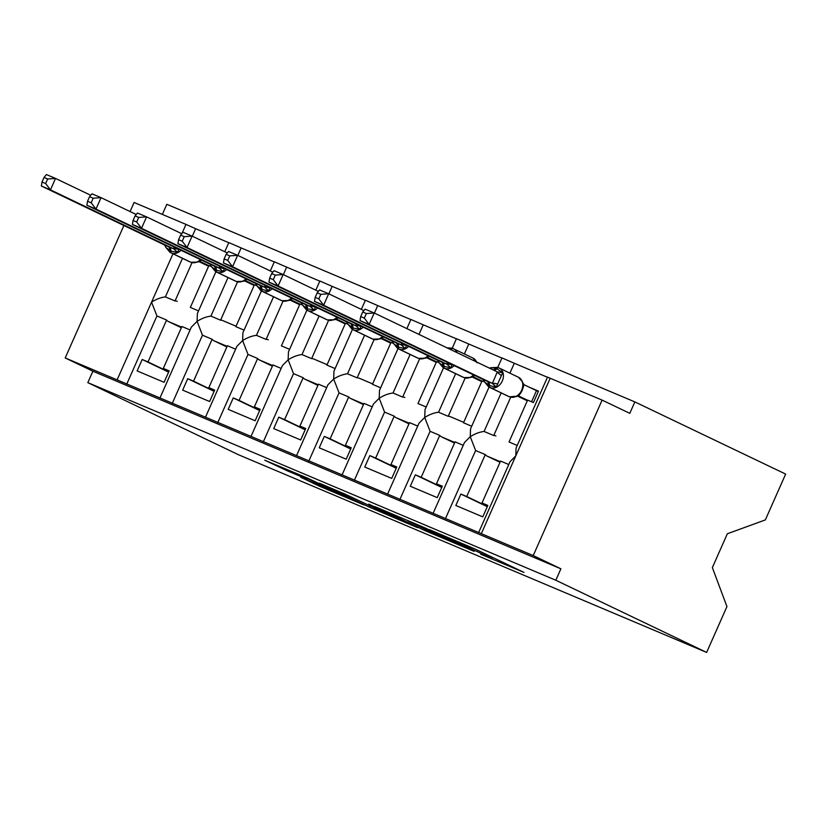 <?xml version="1.0" encoding="UTF-8"?>
<svg xmlns="http://www.w3.org/2000/svg" width="827" height="827" viewBox="0 0 827 827"><rect width="100%" height="100%" fill="white"/><g stroke="black" fill="none" stroke-linecap="round" stroke-linejoin="round"><path stroke-width="1.24" d="M480.745 554.214L523.998 572.429L475.111 549.035L429.595 529.704L484.942 555.155L491.941 558.649L480.745 554.214M300.749 477.241L319.904 486.4L363.859 504.904L307.768 478.223L264.723 460.194L287.579 470.935L307.406 479.247L295.828 473.551L304.067 476.89L352.033 499.601L300.749 477.241M478.616 532.609L510.042 461.683L515.769 455.925L516.079 448.058L547.505 377.133L602.118 400.103L629.792 413.345L634.857 401.912L785.65 474.088L765.337 519.925L727.346 533.756L712.357 567.591L726.943 606.573L706.63 652.42L555.827 580.244L560.892 568.811L533.229 555.568L65.209 357.957L123.895 225.523M706.63 652.42L238.61 454.798L87.817 382.632L555.827 580.244M424.789 530.541L474.129 551.371L425.243 527.977L374.993 506.662L424.789 530.541L425.305 529.373M417.676 527.688L369.204 507.065L319.398 483.195L345.521 494.319L371.633 506.61L385.382 512.358L368.832 504.108L417.749 527.523M168.594 372.119L142.203 359.487L137.137 370.92L164.087 382.301L169.153 370.868L163.322 368.408L181.888 326.5L190.096 329.963M142.203 359.487L148.023 361.947L166.599 320.039L156.944 315.966L126.727 384.162M169.028 371.137L163.322 368.408M181.351 327.73L168.305 321.486A11.009 6.74 -67.1 0 1 166.599 320.039M168.718 371.85L148.023 361.947M215.888 271.752L197.395 313.495L197.084 321.362L191.357 327.11L159.931 398.035M228.014 277.552L210.926 316.121C206.347 316.669 201.736 318.416 197.084 321.362L202.47 335.193L172.254 403.39M274.295 261.921L241.143 247.924L237.825 255.419M241.143 247.924L228.821 242.569L224.758 251.728M182.488 258.334L165.4 296.893C160.82 297.441 156.21 299.188 151.558 302.134L156.944 315.966M228.769 242.693L195.617 228.697L192.298 236.191M195.617 228.697L186.003 224.406L181.992 233.462M214.121 391.347L187.729 378.704L182.664 390.137L209.613 401.519L214.679 390.086L208.849 387.625L227.415 345.727L235.623 349.19M187.729 378.704L193.549 381.164L212.125 339.266L202.47 335.193M214.555 390.365L208.849 387.625M226.877 346.958L213.831 340.714A11.009 6.74 -67.1 0 1 212.125 339.266M214.245 391.068L193.549 381.164M261.415 290.98L242.921 332.723L242.611 340.579L236.884 346.337L205.458 417.263M273.541 296.779L256.453 335.338C251.873 335.896 247.263 337.643 242.611 340.579L247.997 354.411L217.78 422.607M319.822 281.139L286.669 267.142L283.351 274.636M286.669 267.142L274.347 261.797L270.284 270.956M259.647 410.564L233.255 397.932L228.19 409.365L255.14 420.747L260.205 409.313L254.375 406.853L272.941 364.945L281.149 368.408M233.255 397.932L239.075 400.392L257.652 358.484L247.997 354.411M260.081 409.582L254.375 406.853M272.403 366.185L259.358 359.941A11.009 6.74 -67.1 0 1 257.652 358.484M259.771 410.295L239.075 400.392M317.599 307.964A10.751 8.497 115.6 0 1 307.995 310.642L306.91 310.177L288.447 351.94L288.137 359.807L282.41 365.565L250.984 436.491M319.067 315.997L301.979 354.566C297.4 355.114 292.789 356.861 288.137 359.807L293.523 373.639L263.306 441.835M365.348 300.366L332.196 286.369L328.877 293.864M332.196 286.369L319.873 281.015L315.811 290.174M305.173 429.792L278.782 417.159L273.716 428.582L300.666 439.964L305.732 428.531L299.901 426.07L318.478 384.173L326.675 387.636M278.782 417.159L284.602 419.62L303.178 377.712L293.523 373.639M305.608 428.81L299.901 426.07M317.93 385.403L304.884 379.159A11.009 6.74 -67.1 0 1 303.178 377.712M305.297 429.513L284.602 419.62M363.125 327.192A10.751 8.497 115.6 0 1 353.522 329.859L352.436 329.394L333.974 371.168L333.663 379.035L327.937 384.782L296.511 455.708M364.593 335.224L347.505 373.783C342.926 374.342 338.315 376.089 333.663 379.035L339.049 392.856L308.833 461.052M410.874 319.584L377.722 305.587L374.404 313.082M377.722 305.587L365.4 300.242L361.337 309.401M350.7 449.009L324.308 436.377L319.243 447.81L346.193 459.192L351.258 447.758L345.428 445.298L364.004 403.39L372.202 406.853M324.308 436.377L330.128 438.837L348.705 396.939L339.049 392.856M351.134 448.027L345.428 445.298M363.456 404.63L350.41 398.387A11.009 6.74 -67.1 0 1 348.705 396.939M350.824 448.741L330.128 438.837M397.994 348.643L379.5 390.396L379.19 398.252L373.463 404.01L342.037 474.936M410.12 354.452L393.032 393.011C388.452 393.559 383.842 395.306 379.19 398.252L384.576 412.084L354.359 480.28M456.401 338.812L423.248 324.815L418.989 334.428M423.248 324.815L410.926 319.47L406.863 328.629M396.226 468.237L369.834 455.605L364.769 467.038L391.719 478.409L396.784 466.986L390.954 464.526L409.53 422.618L417.728 426.081M369.834 455.605L375.665 458.065L394.231 416.157L384.576 412.084M396.66 467.255L390.954 464.526M408.983 423.848L395.937 417.604A11.009 6.74 -67.1 0 1 394.231 416.157M396.35 467.968L375.665 458.065M443.52 367.87L425.026 409.613L424.716 417.48L418.989 423.228L387.563 494.153M455.646 373.67L438.558 412.228C433.979 412.787 429.368 414.534 424.716 417.48L430.102 431.312L399.886 499.508M501.927 358.039L468.775 344.032L464.381 353.946M468.775 344.032L456.452 338.688L452.235 348.198M441.752 487.454L415.361 474.822L410.295 486.255L437.245 497.637L442.311 486.204L436.48 483.743L455.057 441.845L463.254 445.308M415.361 474.822L421.191 477.282L439.757 435.384L430.102 431.312M442.187 486.472L436.48 483.743M454.509 443.076L441.463 436.832A11.009 6.74 -67.1 0 1 439.757 435.384M441.876 487.186L421.191 477.282M489.046 387.098L470.553 428.841L470.243 436.697L464.516 442.455L433.09 513.381M501.172 392.897L484.084 431.456C479.505 432.014 474.894 433.762 470.243 436.697L475.628 450.529L445.412 518.725M547.453 377.257L514.301 363.26L509.908 373.173M514.301 363.26L501.979 357.915L497.761 367.426M165.4 296.893L175.045 300.966L192.029 262.645M198.542 310.89L190.344 307.427L208.911 265.519L211.288 266.532M210.926 316.121L220.571 320.194L237.556 281.873M244.068 330.118L235.871 326.655L254.437 284.746L256.815 285.749M256.453 335.338L266.098 339.411L283.082 301.09M289.595 349.335L281.397 345.872L299.963 303.974L302.351 304.977M301.979 354.566L311.624 358.639L328.608 320.318M335.121 368.563L326.923 365.1L345.49 323.192L347.878 324.194M347.505 373.783L357.15 377.867L374.135 339.546M380.647 387.78L372.45 384.317L391.026 342.419L393.404 343.422M393.032 393.011L402.677 397.084L419.661 358.763M426.184 407.008L417.976 403.545L436.553 361.637L438.93 362.639M438.558 412.228L448.203 416.312L465.188 377.991M471.71 426.236L463.502 422.773L482.079 380.865L484.457 381.867M487.279 506.682L460.887 494.05L455.822 505.483L482.772 516.865L487.837 505.431L482.007 502.971L500.583 461.063L508.781 464.526M460.887 494.05L466.717 496.51L485.284 454.602L475.628 450.529M487.713 505.7L482.007 502.971M500.035 462.303L486.989 456.059A11.009 6.74 -67.1 0 1 485.284 454.602M487.403 506.413L466.717 496.51M484.084 431.456L493.74 435.529L510.714 397.208M517.237 445.453L509.029 441.99L527.605 400.092L533.425 402.553L538.491 391.119L529.569 387.346M130.087 211.547L134.098 202.491L186.003 224.406M87.817 382.632L92.882 371.199L65.209 357.957M92.882 371.199L560.892 568.811M175.045 300.966A11.009 6.74 -67.1 0 1 177.04 301.297A11.009 6.74 -67.1 0 1 177.216 301.369L177.04 301.297M198.769 261.528L208.6 266.232M220.571 320.194A11.009 6.74 -67.1 0 1 222.566 320.514A11.009 6.74 -67.1 0 1 222.742 320.597L236.067 326.22L222.566 320.514M244.296 280.756L254.127 285.46M266.098 339.411A11.009 6.74 -67.1 0 1 268.093 339.742A11.009 6.74 -67.1 0 1 268.268 339.814L268.093 339.742M289.822 299.974L299.653 304.677M311.624 358.639A11.009 6.74 -67.1 0 1 313.619 358.959A11.009 6.74 -67.1 0 1 313.795 359.042L327.12 364.666L313.619 358.959M335.348 319.201L345.179 323.905M357.15 377.867A11.009 6.74 -67.1 0 1 359.145 378.187A11.009 6.74 -67.1 0 1 359.321 378.27L372.646 383.893L359.145 378.187M380.875 338.419L390.706 343.133M402.677 397.084A11.009 6.74 -67.1 0 1 404.672 397.415A11.009 6.74 -67.1 0 1 404.848 397.487L404.672 397.415M426.401 357.646L436.232 362.35M448.203 416.312A11.009 6.74 -67.1 0 1 450.198 416.632A11.009 6.74 -67.1 0 1 450.374 416.715L463.699 422.339L450.198 416.632M471.928 376.874L481.759 381.578M493.74 435.529A11.009 6.74 -67.1 0 1 495.724 435.86A11.009 6.74 -67.1 0 1 495.9 435.932L495.724 435.86M517.454 396.092L527.285 400.795M602.118 400.103L533.229 555.568M162.35 214.42L166.837 204.3L634.857 401.912M465.529 547.681L423.217 527.295L407.959 520.927L440.212 536.506L465.529 547.681M385.92 513.65L407.484 523.005L387.408 513.484L373.659 507.737L385.92 513.65M498.743 367.839L497.73 367.405A2.502 1.53 112.9 0 0 497.689 367.384L490.514 367.736L495.911 368.098L502.682 372.677L496.355 386.964L489.429 385.651A2.502 1.53 112.9 0 0 490.111 387.532L509.473 396.805A10.751 8.497 -64.4 0 0 521.661 390.272A10.751 8.497 -64.4 0 0 518.477 377.267A10.751 8.497 -64.4 0 0 518.188 377.143M362.722 312.017L360.696 316.576L364.335 318.116L366.361 313.547L362.722 312.017L365.1 309.153L374.207 312.988L369.142 324.422L360.034 320.576L483.257 379.552L492.365 383.397L497.306 371.902L502.682 372.677M364.335 318.116L369.142 324.422L492.241 383.335M366.361 313.547L374.207 312.988L497.306 371.902M531.565 401.767L536.485 390.654L524.07 384.71L522.674 389.041M521.455 391.822L518.643 395.988M527.533 400.227L519.005 396.143M519.222 396.939L517.65 396.009M516.141 396.681L517.123 396.185C521.878 392.949 523.811 388.535 522.902 382.953L524.07 384.71M536.485 390.654L538.346 391.44M487.951 381.505A5.5 3.37 -67.1 0 1 489.429 385.651L484.601 382.002L483.257 379.552M522.643 382.064L518.477 377.267L499.105 367.994A10.751 8.497 115.6 0 1 502.289 381.009A10.751 8.497 115.6 0 1 490.111 387.532L509.473 396.805A2.502 1.53 112.9 0 0 509.515 396.815L518.756 396.03M490.514 367.736L489.553 368.201M492.365 383.397L496.355 386.964M360.696 316.576L360.034 320.576M317.196 292.789L315.17 297.358L318.808 298.888L320.835 294.329L317.196 292.789L319.573 289.926L328.681 293.771L323.615 305.204L314.508 301.359L437.607 360.272L446.838 364.18L447.2 362.298M318.808 298.888L323.615 305.204L446.714 364.118M320.835 294.329L328.681 293.771L363.88 310.611M474.491 375.355L473.116 376.771M482.007 381.009L473.478 376.926M473.695 377.712L472.124 376.792M446.735 364.014A5.5 1.189 13 0 1 451.987 364.79L450.829 367.736L443.903 366.423A2.502 1.53 112.9 0 0 444.585 368.304L463.947 377.577A10.751 8.497 -64.4 0 0 473.551 374.91M442.424 362.288A5.5 3.37 -67.1 0 1 443.903 366.423L439.075 362.784L437.731 360.324M473.23 376.812L470.615 377.453L473.995 375.117M446.838 364.18L450.829 367.736M315.17 297.358L314.508 301.359M271.669 273.561L269.643 278.13L273.282 279.671L275.298 275.102L271.669 273.561L274.047 270.698L283.154 274.543L278.089 285.977L268.982 282.131L392.205 341.106L401.312 344.952L401.674 343.071M273.282 279.671L278.089 285.977L401.188 344.89M275.298 275.102L283.154 274.543L318.354 291.393M428.965 356.127L427.59 357.543M436.48 361.781L427.952 357.698M428.169 358.494L426.598 357.564M401.209 344.787A5.5 1.189 13 0 1 406.46 345.562L405.302 348.518L398.376 347.206A2.502 1.53 112.9 0 0 399.059 349.087L418.421 358.349A10.751 8.497 -64.4 0 0 428.024 355.682M396.898 343.06A5.5 3.37 -67.1 0 1 398.376 347.206L393.549 343.556L392.205 341.106M408.652 346.41A10.751 8.497 115.6 0 1 399.059 349.087L418.421 358.349A2.502 1.53 112.9 0 0 418.462 358.37L425.088 358.225L428.469 355.899M425.088 358.225L427.704 357.584M401.312 344.952L405.302 348.518M269.643 278.13L268.982 282.131M226.143 254.344L224.117 258.913L227.756 260.443L229.772 255.874L226.143 254.344L228.521 251.48L237.628 255.326L232.563 266.749L223.455 262.914L346.554 321.827L355.786 325.724L356.148 323.853M227.756 260.443L232.563 266.749L355.662 325.662M229.772 255.874L237.628 255.326L272.827 272.166M383.439 336.909L382.064 338.315M390.954 342.564L382.425 338.47M382.643 339.266L381.071 338.336M355.682 325.569A5.5 1.189 13 0 1 360.934 326.345L359.776 329.291L352.85 327.978A2.502 1.53 112.9 0 0 353.522 329.859L372.894 339.132A10.751 8.497 -64.4 0 0 382.498 336.465M351.372 323.843A5.5 3.37 -67.1 0 1 352.85 327.978L348.022 324.329L346.678 321.879M371.24 338.398A10.751 8.497 -64.4 0 0 371.519 338.543L352.147 329.27A10.751 8.497 115.6 0 0 352.436 329.394L372.894 339.132A2.502 1.53 112.9 0 0 372.936 339.153L379.562 338.998L382.942 336.672M379.562 339.008L382.177 338.367M355.786 325.724L359.776 329.291M224.117 258.913L223.455 262.914M180.606 235.116L178.591 239.685L182.229 241.226L184.245 236.656L180.606 235.116L182.994 232.253L192.102 236.098L187.036 247.531L177.929 243.686L301.152 302.661L310.259 306.507L310.621 304.625M182.229 241.226L187.036 247.531L310.135 306.445M184.245 236.656L192.102 236.098L227.301 252.948M337.902 317.682L336.537 319.098M345.428 323.336L336.899 319.253M337.116 320.049L335.545 319.119M310.156 306.341A5.5 1.189 13 0 1 315.407 307.117L314.25 310.073L307.324 308.76A2.502 1.53 112.9 0 0 307.995 310.642L327.368 319.904A10.751 8.497 -64.4 0 0 336.971 317.237M305.845 304.615A5.5 3.37 -67.1 0 1 307.324 308.76L302.496 305.111L301.152 302.661M325.714 319.17A10.751 8.497 -64.4 0 0 325.993 319.315L306.621 310.042A10.751 8.497 115.6 0 0 306.91 310.177L327.368 319.904A2.502 1.53 112.9 0 0 327.409 319.925L334.036 319.78L337.416 317.444M334.025 319.78L336.651 319.139M310.259 306.507L314.25 310.073M178.591 239.685L177.929 243.686M135.08 215.899L133.064 220.468L136.703 221.998L138.719 217.429L135.08 215.899L137.468 213.035L146.575 216.87L141.51 228.304L132.403 224.458L255.626 283.434L264.733 287.279L265.095 285.398M136.703 221.998L141.51 228.304L264.609 287.217M138.719 217.429L146.575 216.87L181.775 233.721M292.376 298.464L291.011 299.87M299.901 304.109L291.373 300.025M291.59 300.821L290.019 299.891M264.63 287.124A5.5 1.189 13 0 1 269.881 287.899L268.723 290.846L261.797 289.533A2.502 1.53 112.9 0 0 262.469 291.414L281.842 300.687A10.751 8.497 -64.4 0 0 291.445 298.009M260.319 285.398A5.5 3.37 -67.1 0 1 261.797 289.533L256.97 285.884L255.626 283.434M272.073 288.747A10.751 8.497 115.6 0 1 262.469 291.414L281.842 300.687A2.502 1.53 112.9 0 0 281.883 300.697L288.499 300.552L291.89 298.227M288.499 300.552L291.125 299.912M264.733 287.279L268.723 290.846M133.064 220.468L132.403 224.458M89.554 196.671L87.538 201.24L91.177 202.78L93.193 198.211L89.554 196.671L91.942 193.807L101.049 197.653L95.984 209.086L86.876 205.241L209.975 264.154L219.207 268.062L219.569 266.18M91.177 202.78L95.984 209.086L219.083 268M93.193 198.211L101.049 197.653L136.248 214.503M246.849 279.237L245.485 280.653M254.375 284.891L245.846 280.808M246.064 281.593L244.492 280.673M219.103 267.896A5.5 1.189 13 0 1 224.355 268.672L223.197 271.628L216.271 270.305A2.502 1.53 112.9 0 0 216.943 272.186L236.315 281.459A10.751 8.497 -64.4 0 0 245.919 278.792M214.793 266.17A5.5 3.37 -67.1 0 1 216.271 270.305L211.443 266.666L210.099 264.206M226.546 269.519A10.751 8.497 115.6 0 1 216.943 272.186L236.315 281.459A2.502 1.53 112.9 0 0 236.357 281.48L242.973 281.335L246.363 278.999M242.973 281.335L245.598 280.694M219.207 268.062L223.197 271.628M87.538 201.24L86.876 205.241M44.027 177.454L42.012 182.012L45.65 183.553L47.666 178.983L44.027 177.454L46.415 174.58L55.523 178.425L50.457 189.859L41.35 186.013L164.573 244.988L173.68 248.834L174.042 246.953M45.65 183.553L50.457 189.859L173.556 248.772M47.666 178.983L55.523 178.425L90.722 195.275M201.323 260.009L199.948 261.425M208.849 265.663L200.32 261.58M200.537 262.376L198.966 261.446M173.577 248.669A5.5 1.189 13 0 1 178.828 249.444L177.671 252.4L170.744 251.088A2.502 1.53 112.9 0 0 171.416 252.969L190.789 262.231A10.751 8.497 -64.4 0 0 200.392 259.564M169.266 246.942A5.5 3.37 -67.1 0 1 170.744 251.088L165.917 247.438L164.573 244.988M181.02 250.292A10.751 8.497 115.6 0 1 171.416 252.969L190.789 262.231A2.502 1.53 112.9 0 0 190.83 262.252L197.446 262.107L200.837 259.781M197.446 262.107L200.072 261.466M173.68 248.834L177.671 252.4M42.012 182.012L41.35 186.013M172.988 253.786L117.114 379.872M550.213 378.187L481.324 533.653M500.304 461.683L486.989 456.059M454.778 442.455L441.463 436.832M409.251 423.228L395.937 417.604M363.725 404.01L350.41 398.387M318.199 384.782L304.884 379.159M272.672 365.565L259.358 359.941M227.146 346.337L213.831 340.714M181.62 327.12L168.305 321.486M489.532 555.94L489.015 557.109M485.459 553.987L484.942 555.155M464.102 544.238L463.761 545.024M459.946 542.481L459.688 543.07M431.529 532.35L431.084 533.353M375.934 508.874L375.489 509.877M369.762 505.804L369.204 507.065M288.044 469.891L287.579 470.935M281.697 467.214L281.294 468.123M320.297 485.501L319.904 486.4M313.95 482.813L313.609 483.599M493.915 370.289A5.5 3.37 -67.1 0 0 497.006 368.563A2.502 1.53 -67.1 0 1 498.784 367.85L497.689 367.384A2.502 1.53 112.9 0 0 495.911 368.098A5.5 3.37 -67.1 0 1 492.954 369.824M486.855 381.051A5.5 3.37 -67.1 0 1 488.343 385.186A2.502 1.53 -67.1 0 0 489.015 387.067A10.751 8.497 115.6 0 1 488.726 386.943L508.098 396.205A10.751 8.497 -64.4 0 0 508.378 396.34A2.502 1.53 -67.1 0 1 508.378 396.34L509.515 396.815M507.819 396.071A10.751 8.497 -64.4 0 0 508.098 396.205L508.419 396.36A2.502 1.53 -67.1 0 0 508.46 396.371M524.049 384.813A5.5 1.189 13 0 0 523.191 384.917M519.056 396.061A5.5 1.427 34.9 0 1 518.55 395.213M501.317 375.437A5.5 1.427 34.9 0 1 497.244 371.995M497.513 384.017A5.5 1.189 13 0 0 492.261 383.242M453.217 348.612L452.204 348.188A2.502 1.53 112.9 0 0 452.162 348.167A2.502 1.53 112.9 0 0 450.384 348.87L451.48 349.335A2.502 1.53 -67.1 0 1 453.258 348.632A2.502 1.53 -67.1 0 1 453.289 348.643A10.751 8.497 115.6 0 1 453.578 348.777A10.751 8.497 115.6 0 1 457.166 352.695M476.528 361.968A10.751 8.497 -64.4 0 0 472.951 358.039A10.751 8.497 -64.4 0 0 472.662 357.915M454.178 365.637A10.751 8.497 115.6 0 1 444.585 368.304L463.947 377.577A2.502 1.53 112.9 0 0 463.988 377.598L470.615 377.443M441.329 361.823A5.5 3.37 -67.1 0 1 442.817 365.968A2.502 1.53 -67.1 0 0 443.489 367.85A10.751 8.497 115.6 0 1 443.2 367.715L462.572 376.988A10.751 8.497 -64.4 0 0 462.851 377.112A2.502 1.53 -67.1 0 0 462.893 377.133L463.988 377.598M462.293 376.843A10.751 8.497 -64.4 0 0 462.572 376.988L462.893 377.133A2.502 1.53 -67.1 0 0 462.934 377.153M473.53 376.843A5.5 1.427 34.9 0 1 473.023 375.985M395.802 342.605A5.5 3.37 -67.1 0 1 397.291 346.74A2.502 1.53 -67.1 0 0 397.963 348.622A10.751 8.497 115.6 0 1 397.673 348.498L417.046 357.76A10.751 8.497 -64.4 0 0 417.325 357.895A2.502 1.53 -67.1 0 0 417.366 357.915L418.462 358.37M416.767 357.615A10.751 8.497 -64.4 0 0 417.046 357.76L417.366 357.915A2.502 1.53 -67.1 0 0 417.408 357.926M428.004 357.615A5.5 1.427 34.9 0 1 427.497 356.757M371.881 338.698A2.502 1.53 -67.1 0 1 371.84 338.688L371.519 338.543A10.751 8.497 -64.4 0 0 371.799 338.667A2.502 1.53 -67.1 0 0 371.84 338.688L372.936 339.153M352.436 329.394A2.502 1.53 -67.1 0 1 351.764 327.513A5.5 3.37 -67.1 0 0 350.276 323.378M382.477 338.388A5.5 1.427 34.9 0 1 381.971 337.54M326.355 319.48A2.502 1.53 -67.1 0 1 326.314 319.46L325.993 319.315A10.751 8.497 -64.4 0 0 326.272 319.449A2.502 1.53 -67.1 0 0 326.314 319.46L327.409 319.925M306.91 310.177A2.502 1.53 -67.1 0 1 306.238 308.295A5.5 3.37 -67.1 0 0 304.75 304.15M336.951 319.17A5.5 1.427 34.9 0 1 336.444 318.312M259.223 284.933A5.5 3.37 -67.1 0 1 260.712 289.068A2.502 1.53 -67.1 0 0 261.384 290.949A10.751 8.497 115.6 0 1 261.094 290.825L280.467 300.087A10.751 8.497 -64.4 0 0 280.746 300.222A2.502 1.53 -67.1 0 0 280.787 300.242L281.883 300.697M280.177 299.953A10.751 8.497 -64.4 0 0 280.467 300.087L280.787 300.242A2.502 1.53 -67.1 0 0 280.829 300.253M291.424 299.943A5.5 1.427 34.9 0 1 290.918 299.095M213.697 265.705A5.5 3.37 -67.1 0 1 215.175 269.85A2.502 1.53 -67.1 0 0 215.857 271.732A10.751 8.497 115.6 0 1 215.568 271.597L234.94 280.87A10.751 8.497 -64.4 0 0 235.219 280.994A2.502 1.53 -67.1 0 0 235.261 281.015A2.502 1.53 -67.1 0 1 235.261 281.015L236.357 281.48M234.651 280.725A10.751 8.497 -64.4 0 0 234.94 280.87L235.261 281.015M245.898 280.725A5.5 1.427 34.9 0 1 245.392 279.867M168.17 246.487A5.5 3.37 -67.1 0 1 169.649 250.622A2.502 1.53 -67.1 0 0 170.331 252.504A10.751 8.497 115.6 0 1 170.042 252.38L189.414 261.642A10.751 8.497 -64.4 0 0 189.693 261.777A2.502 1.53 -67.1 0 0 189.734 261.797L190.83 262.252M189.125 261.508A10.751 8.497 -64.4 0 0 189.414 261.642L189.734 261.797A2.502 1.53 -67.1 0 0 189.776 261.808M200.372 261.497A5.5 1.427 34.9 0 1 199.865 260.639M492.51 557.367L491.941 558.649M467.141 545.52L466.686 546.554M488.726 386.943L484.384 381.702M446.983 347.826L452.162 348.167L472.951 358.039L477.117 362.846M443.2 367.715L438.858 362.474M397.673 348.498L393.332 343.257M352.147 329.27L347.795 324.029M306.621 310.042L302.268 304.801M261.094 290.825L256.742 285.584M215.568 271.597L211.216 266.356M170.042 252.38L165.689 247.139"/></g></svg>
